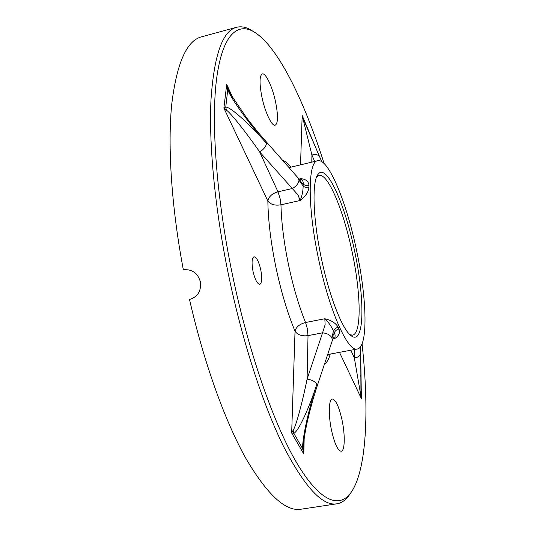 <?xml version="1.0" encoding="UTF-8"?>
<svg xmlns="http://www.w3.org/2000/svg" width="536" height="536" viewBox="0 0 536 536"><rect width="100%" height="100%" fill="white"/><g stroke="black" fill="none" stroke-linecap="round" stroke-linejoin="round"><path stroke-width="0.8" d="M338.176 327.262C335.797 327.831 334.216 329.077 333.432 331.007C331.536 326.511 328.669 322.424 324.829 318.739C331.369 320.314 335.817 323.161 338.176 327.262L338.987 329.017C340.32 332.95 338.759 336.213 334.297 338.806L333.01 337.827M308.991 185.55C306.599 185.972 304.656 185.429 303.162 183.915C303.416 181.831 302.639 180.076 300.823 178.642C305.935 179.178 308.656 181.476 308.991 185.55L308.95 187.453C308.421 192.096 305.473 196.444 300.12 200.498L298.003 194.93L259.625 151.876C246.285 132.613 230.051 112.118 226.393 110.181L223.887 108.111L225.743 107.059C230.393 106.744 250.258 124.674 266.513 143.393C250.158 125.143 231.137 98.959 227.76 89.76L226.688 84.433L229.71 92.299M321.238 257.702C312.803 217.958 311.831 181.51 318.029 174.354C326.531 162.428 345.204 204.698 354.745 251.746C364.788 298.344 364.627 343.831 352.139 336.4C343.502 332.333 329.513 297.902 321.238 257.702M349.961 334.739L352.514 335.134C361.84 333.707 360.929 293.132 352.192 252.268C343.75 211.01 328.072 172.887 318.887 175.366L316.709 176.753M324.126 163.567C303.825 99.482 276.804 43.999 252.543 31.068C236.054 22.592 221.663 36.971 216.35 80.809C211.13 124.633 216.584 198.668 232.483 275.008C248.543 351.985 273.561 423.252 296.24 462.045C319 500.832 338.209 508.463 349.975 493.931C366.959 472.323 369.317 410.65 362.068 343.817M350.765 492.912L348.152 496.638C344.882 500.725 341.117 503.116 336.849 503.813C322.645 506.306 305.024 487.459 283.98 447.272C263.638 406.482 242.721 342.886 228.705 275.779C214.882 209.301 208.732 143.795 211.03 99.073C214.186 54.645 222.695 30.72 236.55 27.316C240.738 26.237 245.153 26.901 249.789 29.319L253.675 31.684M332.441 339.154L334.297 338.806C335.375 336.695 335.369 334.712 334.29 332.836L333.432 331.007L331.938 337.821C330.143 334.933 327.014 333.271 322.558 332.836L325.124 324.716L324.829 318.739L305.547 322.511C299.597 324.066 296.093 326.96 295.035 331.188C287.484 313.031 281.099 291.664 275.879 267.089C270.827 242.48 268.154 220.457 267.853 201.007L223.887 108.111L226.688 84.433L233.126 98.396M260.784 269.843C258.808 261.501 256.543 257.146 253.984 256.771C251.833 258.05 251.505 262.881 252.999 271.263C255.009 279.651 257.273 284.006 259.799 284.335C261.963 282.995 262.292 278.164 260.784 269.843M342.028 419.996C338.987 406.59 335.75 399.595 332.307 399.025C328.722 399.153 328.213 414.911 331.516 430.267C334.618 443.795 337.854 450.789 341.218 451.252C344.943 450.984 345.244 434.897 342.028 419.996M275.678 102.463C272.65 87.469 265.843 72.662 262.318 73.928C259.464 75.656 259.303 83.234 261.836 96.668C264.965 112.118 271.839 126.556 275.182 125.216C278.063 123.347 278.231 115.769 275.678 102.463M356.762 251.391C366.979 299.189 368.299 347.234 357.318 349.01C348.045 352.494 329.205 310.927 318.397 258.205C307.296 206.059 307.899 161.316 317.687 160.733C328.541 157.906 346.886 203.131 356.762 251.391M185.195 269.621L184.418 269.702C192.585 269.387 197.891 273.4 200.35 281.762C201.422 290.78 197.918 296.669 189.845 299.436L190.072 299.383M336.849 503.813L301.118 509.2C285.782 511.833 267.37 494.909 245.883 458.421C225.093 421.309 203.961 363.04 189.53 299.51M183.366 269.883C171.379 206.588 167.554 145.839 171.728 104.272C176.766 63.014 186.749 40.515 201.677 36.79L236.55 27.316M303.45 445.496L303.818 454.052L302.659 448.699C302.063 438.85 309.071 407.327 316.81 384.225C309.352 407.728 298.237 431.862 293.808 433.309L291.664 433.001L293.159 430.173C295.758 427.031 302.512 401.98 307.081 379.166C311.664 379.689 314.907 381.377 316.81 384.225L317.031 386.483M319.912 157.443L319.697 156.961C318.049 154.502 315.456 153.879 311.925 155.092L302.17 115.475L317.848 152.74M360.721 352.869L361.358 398.556L354.33 357.854C358.068 357.552 360.192 355.951 360.715 353.043L360.715 352.521M339.489 352.346L361.358 398.556L360.802 375.14M303.905 120.439L303.302 118.972L303.617 119.763L303.081 119.582M300.1 179.949L300.823 178.642L299.122 179.037M293.159 430.173L293.808 433.309L302.659 448.699L303.389 448.016M338.987 329.017C336.621 329.593 335.054 330.866 334.29 332.836L331.938 337.821L332.106 340.146M228.711 90.135L227.76 89.76L225.743 107.059L226.393 110.181M265.843 141.31L266.513 143.393C265.903 146.71 263.605 149.537 259.625 151.876L277.983 191.808L292.408 188.505C296.308 186.307 298.505 183.547 299.001 180.223L298.257 178.099M304.173 438.408L303.818 454.052L291.664 433.001L295.035 331.188C297.581 334.92 301.915 336.4 308.019 335.63L307.081 379.166L322.558 332.836L308.019 335.63L307.222 328.2L305.547 322.511C298.854 306.002 293.159 286.673 288.455 264.509C283.899 242.326 281.407 222.427 280.965 204.812L280.234 198.97L277.983 191.808C272.087 193.563 268.71 196.625 267.853 201.007C270.526 204.518 274.901 205.784 280.965 204.812L300.12 200.498C302.17 195.607 303.162 190.742 303.101 185.905L303.162 183.915L299.001 180.223L303.101 185.905C304.602 187.372 306.552 187.888 308.95 187.453M360.547 394.396L360.963 393.699M303.731 120.024L321.761 161.664M327.536 354.175L329.58 354.195L327.583 355.448L328.3 354.665M282.526 160.244C285.165 161.189 287.953 163.447 290.894 167.004M300.535 164.746L302.17 115.475L310.103 134.918M330.263 354.068C328.776 359.355 326.746 362.845 324.166 364.54M317.687 160.733L289.018 167.607M314.659 161.436L311.925 155.092L311.778 162.113M350.819 350.222L354.33 357.854L354.256 349.579M317.031 176.043L318.029 174.354M349.975 493.931L348.152 496.638M357.318 349.01L329.58 354.195M360.701 346.464L360.956 393.129M290.211 167.165L288.676 167.225M300.904 180.538L298.485 178.361L266.064 141.558C260.06 134.596 257.374 131.749 246.607 117.813L231.163 95.046L228.731 90.189L229.716 92.313M303.389 447.882L303.644 442.89C303.798 440.143 305.788 427.909 307.53 420.706C311.155 405.243 314.143 395.447 317.131 386.161L333.499 336.997M252.543 31.068L249.789 29.319M350.544 335.261L352.139 336.4"/></g></svg>
